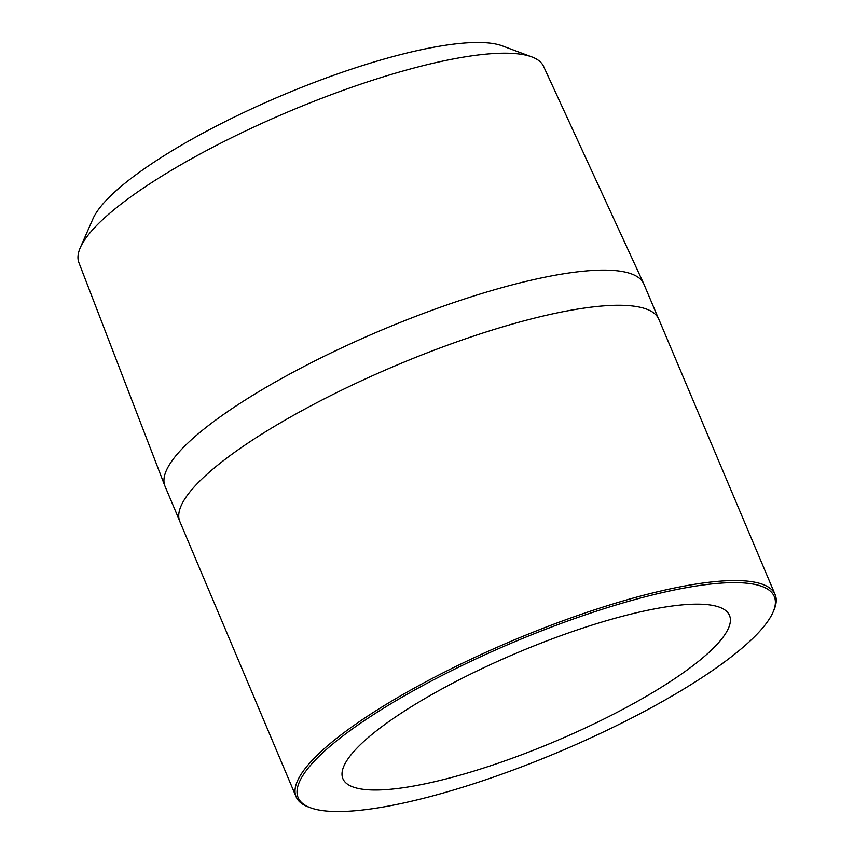 <?xml version="1.0" encoding="UTF-8"?>
<svg xmlns="http://www.w3.org/2000/svg" width="854" height="854" viewBox="0 0 854 854"><rect width="100%" height="100%" fill="white"/><g stroke="black" fill="none" stroke-linecap="round" stroke-linejoin="round"><path stroke-width="1.28" d="M770.116 617.73A258.431 59.342 157.1 0 0 772.998 612.254A258.431 59.342 157.1 0 0 578.041 617.367A258.431 59.342 157.1 0 0 302.284 776.435A258.431 59.342 157.1 0 0 310.301 807.703A258.431 59.342 157.1 0 0 551.097 755.171A258.431 59.342 157.1 0 0 770.116 617.73M310.301 807.703L308.369 806.977A259.979 59.695 -22.9 0 1 296.135 796.857A259.979 59.695 -22.9 0 1 300.309 775.517A259.979 59.695 -22.9 0 1 549.271 625.897A259.979 59.695 -22.9 0 1 775.101 594.533A259.979 59.695 -22.9 0 1 773.831 610.364L772.998 612.254M658.188 317.944L643.884 284.094A259.904 59.673 157.1 0 0 643.713 283.688A259.904 59.673 157.1 0 0 417.232 315.777A259.904 59.673 157.1 0 0 169.231 465.024A259.904 59.673 157.1 0 0 164.886 485.947A259.904 59.673 157.1 0 0 165.057 486.364L179.351 520.214M643.713 283.688L543.56 66.356A252.218 57.912 157.1 0 0 531.861 56.93A252.218 57.912 157.1 0 0 296.861 108.202A252.218 57.912 157.1 0 0 83.105 242.333A252.218 57.912 157.1 0 0 80.297 247.681A252.218 57.912 157.1 0 0 78.899 262.637L164.886 485.947M531.861 56.93L502.333 45.881A228.648 52.5 157.1 0 0 289.292 92.36A228.648 52.5 157.1 0 0 95.509 213.959A228.648 52.5 157.1 0 0 92.969 218.805L80.297 247.681M346.276 761.512A209.838 48.176 157.1 0 0 342.902 778.731A209.838 48.176 157.1 0 0 525.189 753.42A209.838 48.176 157.1 0 0 726.135 632.654A209.838 48.176 157.1 0 0 729.497 615.435A209.838 48.176 157.1 0 0 547.222 640.746A209.838 48.176 157.1 0 0 346.276 761.512M775.101 594.533L658.818 319.257A259.979 59.695 157.1 0 0 432.989 350.61A259.979 59.695 157.1 0 0 184.026 500.241A259.979 59.695 157.1 0 0 179.852 521.58L296.135 796.857"/></g></svg>
